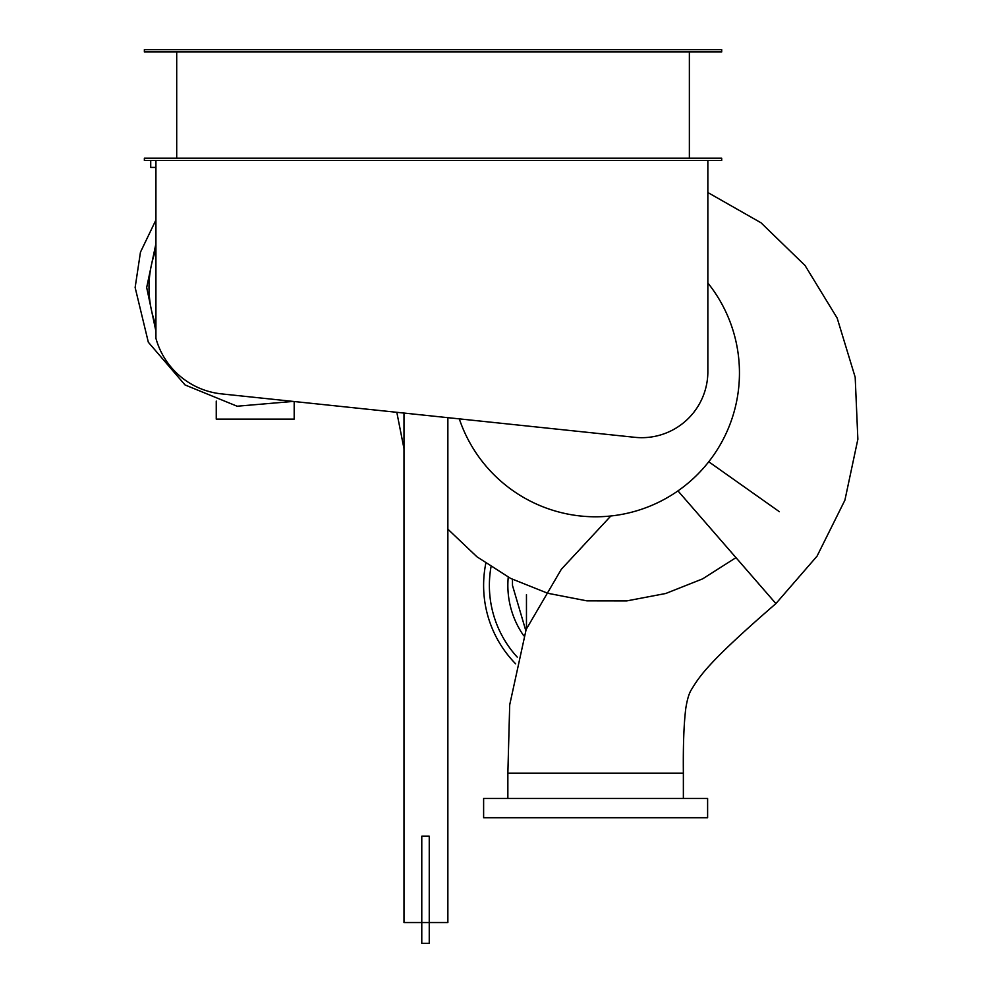 <?xml version="1.0" encoding="UTF-8"?>
<svg xmlns="http://www.w3.org/2000/svg" width="993" height="993" viewBox="0 0 993 993"><rect width="100%" height="100%" fill="white"/><g stroke="black" fill="none" stroke-linecap="round" stroke-linejoin="round"><path stroke-width="1.49" d="M216.251 401.098L216.251 419.133L294.189 419.133L294.189 401.52M150.725 160.494L150.725 167.42L155.926 167.42M135.135 287.511L148.329 342.237L185.021 384.936L237.141 406.224L293.233 401.42L237.141 406.224L185.021 384.936L148.329 342.237L135.135 287.511L140.46 252.185L155.926 219.987L140.46 252.185L135.135 287.511M155.926 243.695L146.679 287.511L155.926 331.327M155.926 249.777A106.226 106.226 0 0 0 155.926 325.245M155.926 160.494L155.926 338.315A76.213 76.213 0 0 0 221.427 393.873L634.825 437.317A66.121 66.121 0 0 0 707.848 372.958L707.848 160.494L144.37 160.494L144.37 158.185L721.7 158.185L721.7 160.494L707.848 160.494M429.249 922.534L429.249 836.193L421.777 836.193L421.777 922.534L429.249 922.534L429.249 943.35L421.777 943.35L421.777 922.534M403.99 413.051L403.99 922.534L447.868 922.534L447.868 417.668M707.848 192.518L760.986 222.767L805.05 265.491L837.161 318.07L855.184 377.228L857.865 439.241L844.906 500.187L817.04 556.167L775.905 603.583L677.958 490.89L775.905 603.595C707.351 662.902 699.568 676.407 691.339 689.75C689.068 693.313 687.218 699.457 685.815 708.183C683.892 723.549 683.072 745.209 683.37 773.15L507.857 773.15L509.707 704.807L526.153 629.463L561.343 569.262L610.832 515.988M707.848 282.98A143.848 143.848 0 0 1 595.614 516.794A143.848 143.848 0 0 1 459.3 418.872M396.815 412.306L403.99 448.637M447.868 529.17L476.95 556.8L510.663 578.423L547.764 593.268L586.913 600.852L626.72 600.914L665.744 593.491L702.597 578.882L735.974 557.632M708.754 461.77L779.368 511.705M525.756 630.481L512.475 585.411L512.475 579.341M507.857 798.471L507.857 773.15L683.37 773.15L683.37 798.471M707.612 817.723L483.616 817.723L483.616 798.471L707.612 798.471L707.612 817.723M491.001 566.916A106.226 106.226 0 0 0 517.229 657.105M526.464 594.658L526.464 628.668M508.242 577.156A87.756 87.756 0 0 0 523.758 635.781M485.8 563.379A111.998 111.998 0 0 0 515.64 663.82M689.365 51.959L689.365 158.185M176.704 158.185L176.704 51.959M144.37 51.959L721.7 51.959L721.7 49.65L144.37 49.65L144.37 51.959"/></g></svg>
